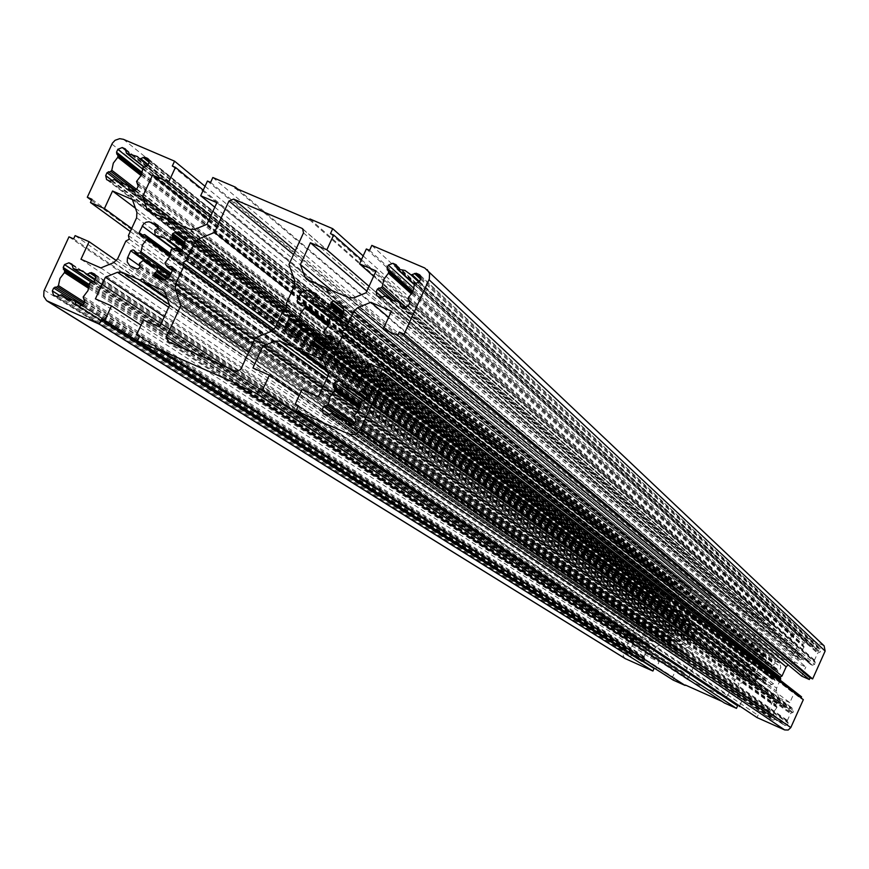 <?xml version="1.0" encoding="UTF-8"?>
<svg xmlns="http://www.w3.org/2000/svg" width="869" height="869" viewBox="0 0 869 869"><rect width="100%" height="100%" fill="white"/><g stroke="black" fill="none" stroke-linecap="round" stroke-linejoin="round"><path stroke-width="0.65" stroke-dasharray="4.34 3.26" d="M801.652 650.37L803.966 647.329L803.217 644.635L803.89 643.136L806.226 642.224L807.953 643.038L808.539 645.254L815.763 648.437L818.413 647.601L819.912 648.263L820.792 650.588L820.119 652.087L817.642 653.086L814.394 660.331L815.307 662.83L814.622 664.329L812.287 665.241L810.571 664.437L809.962 662.2L802.739 659.006L800.099 659.853L798.166 658.908L797.72 656.855L798.394 655.356L800.914 654.118L801.652 650.37M774.583 710.625L776.897 707.583L776.147 704.878L776.821 703.379L779.156 702.478L780.818 703.227L781.524 705.552L787.129 707.247L788.737 708.767L791.333 707.898L792.832 708.561L793.723 710.896L793.039 712.406L790.562 713.395L787.303 720.662L788.216 723.16L787.542 724.67L785.196 725.572L783.566 724.822L782.817 722.476L777.429 720.933L775.604 719.25L773.019 720.129L771.259 719.315L770.651 717.131L771.324 715.621L773.844 714.383L774.583 710.625M631.622 646.862L633.925 643.842L633.197 641.181L633.87 639.682L636.173 638.791L637.77 639.508L638.509 641.843L643.679 643.266L645.591 644.994L648.133 644.114L649.849 644.907L650.457 647.079L649.784 648.567L647.34 649.556L644.092 656.747L644.972 659.213L644.298 660.701L641.995 661.602L640.42 660.885L639.66 658.539L634.652 657.225L632.578 655.367L630.047 656.258L628.363 655.498L627.722 653.303L628.396 651.804L630.883 650.577L631.622 646.862M658.572 587.216L660.864 584.207L660.136 581.546L660.809 580.058L663.112 579.156L664.763 579.916L665.404 582.165L671.226 584.033L672.497 585.293L675.072 584.435L676.549 585.076L677.407 587.379L676.734 588.867L674.29 589.855L671.053 597.036L671.933 599.491L671.27 600.979L668.956 601.88L667.316 601.131L666.653 598.86L660.994 597.112L659.571 595.732L656.997 596.59L655.193 595.743L654.672 593.646L655.345 592.158L657.833 590.92L658.572 587.216M681.111 622.725L681.47 625.354L686.858 626.994L688.324 628.396L690.573 627.212L690.681 624.583L691.854 624.127L695.233 625.615L696.981 630.286L695.439 633.707L694.266 634.164L692.843 632.371L690.051 632.806L686.977 640.279L688.248 642.006L690.909 642.05L691.192 643.136L689.649 646.547L684.968 648.372L681.448 646.786L681.426 645.091L683.067 643.864L682.654 641.496L677.429 639.975L675.18 638.454L673.388 639.856L673.453 642.278L672.28 642.734L668.337 640.909L667.175 636.564L668.706 633.153L669.88 632.697L671.313 634.489L673.649 634.359L674.844 630.221L677.06 627.309L675.897 624.854L673.236 624.811L672.954 623.736L674.496 620.325L679.167 618.5L682.708 620.097L682.697 621.769L681.111 622.725M757.04 677.027L757.388 678.852L755.932 679.916L752.521 678.407L750.751 673.703L752.293 670.271L753.477 669.814L754.911 671.607L757.29 671.498L758.485 667.338L760.712 664.405L759.539 661.939L756.812 661.863L758.094 657.377L762.808 655.541L766.219 657.051L766.382 658.843L764.785 659.799L765.144 662.439L770.825 664.274L772.074 665.502L774.355 664.329L774.181 662.297L775.637 661.222L779.851 663.221L780.829 667.446L779.287 670.879L778.103 671.335L776.669 669.543L774.279 669.651L770.705 676.94L772.041 679.221L774.757 679.286L775.018 680.362L773.475 683.794L768.761 685.619L765.176 684.012L765.176 682.317L766.816 681.09L766.415 678.711L760.918 677.005L759.484 675.626L757.04 677.027M371.823 245.395L795.102 632.762L824.116 645.83M369.553 250.337L793.962 635.304L795.102 632.762M366.349 248.968L792.278 634.555L793.962 635.304M373.648 276.255L788.846 642.18L792.278 634.555M376.092 270.911L797.536 646.015L788.846 642.18M366.055 292.82L792.485 657.257L797.536 646.015M330.872 290.018L774.116 655.465L783.621 659.68L786.097 659.734L792.485 657.257M327.515 290.952L772.367 655.921L774.116 655.465M329.145 290.496L771.542 654.335L772.367 655.921M331.654 290.355L757.964 641.995L761.331 649.686L771.542 654.335M366.837 291.137L763.004 630.785L757.964 641.995M369.043 286.303L771.672 634.598L763.004 630.785M361.439 259.668L775.094 626.984L771.672 634.598M330.459 233.631L773.41 626.245L775.094 626.984M363.166 255.91L774.551 623.714L773.41 626.245M309.896 218.945L762.537 618.413L774.551 623.714M309.516 219.77L762.537 618.413M234.999 187.943L722.975 601.5L762.341 618.837M237.693 189.094L722.975 601.5M212.84 177.504L711.222 595.819L723.16 601.076M210.591 182.392L710.082 598.339L711.222 595.819M207.441 181.045L710.082 598.339M214.795 207.191L704.998 605.182L708.42 597.611M216.881 202.673L713.59 608.973L704.998 605.182M206.898 224.332L708.561 620.151L713.59 608.973M172.388 221.682L690.366 618.413L699.762 622.573L702.217 622.617L708.561 620.151M169.086 222.616L688.639 618.869L690.366 618.413M170.867 222.106L687.824 617.283L688.639 618.869M178.775 224.43L674.409 605.052L677.809 612.764L687.824 617.283M208.94 219.911L679.439 593.907L674.409 605.052M210.852 215.762L688.009 597.687L679.439 593.907M203.248 190.148L691.42 590.116L688.009 597.687M172.312 166.033L691.42 590.116M205.03 186.281L690.898 586.868L689.758 589.388M91.473 200.294L645.178 604.759L657.616 577.233L660.168 574.811L663.655 574.865L690.898 586.868M91.951 199.262L647.666 605.867L645.178 604.759M130.274 231.491L646.905 607.54L647.666 605.867M131.675 228.471L654.368 610.842L646.905 607.54M135.466 208.256L658.463 601.772L654.368 610.842M132.403 199.566L669.054 606.453L658.463 601.772M128.416 235.521L667.327 625.169L671.465 616.002L671.563 613.188L669.054 606.453M129.231 239.192L667.794 627.092L667.327 625.169M125.864 241.05L666.034 628.026L667.794 627.092M100.826 267.924L653.097 641.778L659.843 639.149L661.896 637.205L666.034 628.026M80.98 259.255L642.517 637.075L653.097 641.778M116.457 260.657L646.623 627.994L642.517 637.075M75.125 235.618L639.16 624.681L646.623 627.994M73.626 238.866L638.4 626.353L639.16 624.681M68.977 236.846L638.4 626.353M625.18 658.593L623.236 656.041L623.29 653.26L635.923 625.256M141.017 325.104L659.136 661.667L655.791 669.076M95.405 298.86L650.577 657.844L659.136 661.667M164.295 316.794L655.617 646.688L650.577 657.844M167.413 299.088L673.768 648.448L664.383 644.277L661.939 644.222L655.617 646.688M143.037 279.068L675.495 647.992L673.768 648.448M166.859 297.513L676.31 649.577L675.495 647.992M169.596 305.291L689.747 661.885L686.217 654.053L676.31 649.577M159.581 327.016L684.696 673.073L689.747 661.885M143.407 319.922L676.115 669.239L684.696 673.073M139.529 336.52L672.693 676.832L676.115 669.239M139.746 336.042L672.693 676.832M673.214 680.112L674.355 677.581M234.652 382.74L721.976 701.392M299.153 395.558L742.723 698.958L739.573 705.965M252.912 367.956L734.066 695.102L742.723 698.958M322.366 388.226L739.117 683.87L734.066 695.102M326.907 370.205L757.453 685.684L747.959 681.459L745.493 681.405L739.117 683.87M301.326 348.067L759.191 685.228L757.453 685.684M326.223 368.282L760.017 686.825L759.191 685.228M328.536 374.735L773.616 699.241L770.119 691.398L760.017 686.825M318.478 396.72L768.565 710.494L773.616 699.241M301.956 389.464L759.886 706.616L768.565 710.494M298.056 406.355L756.454 714.253L759.886 706.616M298.317 405.79L756.454 714.253M756.986 717.555L758.137 715.013M380.763 372.551L800.794 698.535L803.325 699.664M801.077 697.916L800.794 698.535M367.75 362.905L793.94 693.462L801.555 696.84M359.549 380.828L789.823 702.63L793.94 693.462M339.008 371.867L779.048 697.84L789.823 702.63M780.177 680.134L776.56 688.183L776.473 691.018L779.048 697.84M388.595 317.348L795.059 662.2L788.15 664.872M391.43 311.167L805.845 666.968L795.059 662.2M801.729 676.136L805.845 666.968M727.701 695.819L725.257 696.764L689.03 680.557L688.378 678.254L695.7 662.015L692.593 653.716L692.691 650.892L696.84 641.702L696.362 639.769L698.133 638.834L702.271 629.645L704.324 627.69L712.623 624.463L719.934 608.235L722.367 607.29L758.833 623.453L759.3 625.604L751.978 641.865L755.118 650.175L755.02 653.01L750.87 662.232L751.359 664.166L749.578 665.111L745.428 674.333L743.364 676.299L735.033 679.525L727.701 695.819L240.724 369.542M255.29 337.813L735.033 679.525M283.587 309.483L749.578 665.111M287.02 307.615L751.359 664.166M286.162 303.878L750.87 662.232M288.953 264.534L751.978 641.865M291.224 292.853L712.623 624.463M275.712 326.657L698.133 638.834M274.039 329.416L696.362 639.769M272.193 330.883L696.84 641.702M248.653 352.282L695.7 662.015M411.569 294.07L803.966 647.329M414.437 284.369L817.599 653.336M408.158 299.099L814.449 660.885M359.408 408.604L776.897 707.583M360.548 402.195L790.518 713.645M354.237 416.979L787.357 721.216M88.801 288.432L633.925 643.842M89.496 283.522L647.286 649.795M83.239 298.024L644.146 657.29M141.115 175.625L660.864 584.207M142.874 168.032L674.246 590.105M136.639 182.468L671.107 597.579M154.573 230.839L681.068 622.997M171.16 249.805L690.008 633.045M165.132 263.818L686.977 640.279M139.301 264.285L673.366 640.268M169.922 256.17L677.06 627.309M297.426 333.077L757.018 677.44M328.145 325.918L760.712 664.405M312.786 299.229L764.742 660.071M329.807 318.51L773.801 670.205M323.746 332.697L770.76 677.483M424.713 267.978L822.813 644.961M353.716 297.839L786.097 659.734M348.969 297.817L783.621 659.68M307.952 280.133L762.048 650.131M310.037 281.035L760.364 648.339M194.765 229.318L702.217 622.617M190.094 229.318L699.762 622.573M149.946 212.003L678.439 613.134M152.933 213.296L676.766 611.363M123.409 139.312L663.655 574.865M111.895 144.091L657.616 577.233M136.911 212.373L671.563 613.188M136.618 217.771L671.465 616.002M117.652 258.81L661.896 637.205M113.698 262.623L659.843 639.149M44.308 290.137L623.464 652.815M168.673 307.278L661.939 644.222M169.401 304.747L664.383 644.277M164.035 291.061L685.706 653.76M165.327 293.168L687.379 655.541M326.842 378.46L745.493 681.405M327.95 376.038L747.959 681.459M323.04 360.57L769.521 691.051M324.126 362.438L771.216 692.854M360.613 378.515L776.473 691.018M362.492 374.398L776.56 688.183M383.305 328.916L788.237 664.839M236.02 371.443L725.257 696.764M271.334 331.306L743.364 676.299M275.343 327.45L745.428 674.333M294.406 285.923L755.02 653.01M294.678 280.459L755.118 650.175M303.487 232.914L759.3 625.604M303.324 229.568L758.376 623.171M295.341 250.63L722.367 607.29M293.537 254.563L719.934 608.235M286.835 306.822L704.324 627.69M283.207 310.331L702.271 629.645M254.335 339.898L692.691 650.892M252.531 343.842L692.593 653.716M184.76 348.925L688.378 678.254M168.01 341.56L689.28 680.699M323.952 331.274L770.857 676.745M330.741 317.424L774.279 669.651M334.587 316.935L776.278 669.423M339.377 320.542L776.832 669.771M337.259 320.226L777.212 670.77M336.868 320.053L777.494 671.064M338.03 320.552L778.103 671.335M340.3 319.629L779.287 670.879M343.374 312.938L780.829 667.446M342.842 306.127L779.048 662.732M344.015 309.56L775.637 661.222M343.711 312.058L774.453 661.678M343.222 313.274L774.181 662.297M342.951 313.861L774.16 662.699M342.495 314.839L774.54 663.699M341.995 315.947L774.355 664.329M340.376 319.488L772.715 665.513M339.975 320.118L771.998 665.426M331.002 317.391L765.491 662.547M313.09 303.085L764.937 662.069M313.459 298.143L765.089 659.517M315.382 297.361L766.089 659.126M315.958 296.796L766.382 658.843M316.512 295.601L766.664 658.224M316.37 293.885L766.219 657.051M316.24 296.199L762.808 655.541M329.981 317.902L758.094 657.377M300.337 303.477L756.551 660.798M297.893 303.183L756.997 661.972M299.055 303.683L757.605 662.243M299.827 303.683L758.018 662.254M301.76 302.901L759.017 661.863M759.539 661.939L329.047 323.692L759.636 662.048M328.656 324.778L760.809 663.677M329.329 343.592L757.768 670.944M328.732 344.884L757.29 671.498M311.124 334.815L755.291 671.715M293.255 321.421L754.737 671.379M292.571 319.51L754.368 670.379M292.408 319.216L754.086 670.086M292.668 319.803L753.477 669.814M301.749 329.297L752.293 670.271M298.165 335.467L750.751 673.703M288.79 335.086L752.521 678.407M295.254 337.9L755.932 679.916M297.535 336.987L757.105 679.46M298.078 335.782L757.388 678.852M298.121 334.989L757.399 678.439M297.817 331.86L757.214 676.821M300.978 329.503L758.843 675.626M307.93 333.87L759.571 675.713M314.719 335.021L766.067 678.602M328.384 345.536L766.621 679.08M326.462 347.665L766.816 681.09M325.299 348.371L766.48 681.644M323.203 349.001L765.48 682.035M321.975 349.056L765.176 682.317M318.412 347.991L764.905 682.925M313.155 345.699L765.35 684.109M319.64 348.523L768.761 685.619M328.754 344.83L773.475 683.794M331.828 338.128L775.018 680.362M331.643 336.346L774.572 679.178M331.947 336.976L773.964 678.906M331.98 337.606L773.551 678.906M331.274 339.334L772.552 679.286M772.041 679.221L331.067 339.801L771.933 679.102M171.074 273.398L674.127 633.805M170.487 274.68L673.649 634.359M154.15 266.142L671.672 634.576M135.282 252.803L671.129 634.251M134.619 250.913L670.759 633.251M134.423 250.587L670.477 632.958M134.673 251.087L669.88 632.697M151.814 265.762L668.706 633.153M139.898 265.968L667.175 636.564M130.806 266.305L668.913 641.235M137.139 269.064L672.28 642.734M139.377 268.141L673.453 642.278M139.92 266.957L673.725 641.67M139.963 266.175L673.736 641.257M139.692 263.079L673.562 639.649M142.809 260.743L675.18 638.454M150.467 265.371L675.897 638.541M156.268 266.153L682.328 641.398M169.868 276.016L682.871 641.876M168.065 278.308L683.067 643.864M166.967 279.068L682.719 644.418M165.045 279.818L681.731 644.809M163.926 279.97L681.426 645.091M160.917 279.416L681.155 645.7M154.66 276.69L681.589 646.873M161.015 279.449L684.968 648.372M169.976 275.777L689.649 646.547M173.04 269.162L691.192 643.136M172.79 267.315L690.746 641.963M173.116 267.88L690.149 641.691M173.203 268.499L689.736 641.691M172.562 270.183L688.748 642.072M172.388 270.563L688.129 641.887M165.349 262.427L687.075 639.551M172.095 248.73L690.486 632.491M175.875 248.23L692.474 632.274M180.719 251.695L693.017 632.61M178.645 251.543L693.386 633.599M178.08 251.304L693.668 633.892M179.22 251.793L694.266 634.164M688.324 628.396L181.469 250.859L695.439 633.707M184.51 244.254L696.981 630.286M183.739 237.15L695.233 625.615M185.097 240.235L691.854 624.127M185.01 242.766L690.681 624.583M184.608 244.037L690.41 625.191M184.337 244.634L690.399 625.593M183.87 245.655L690.768 626.582M183.37 246.753L690.573 627.212M181.784 250.185L688.954 628.396M181.48 250.826L688.237 628.309M173.431 248.545L681.807 625.452M154.856 234.641L681.263 624.985M155.236 229.753L681.415 622.443M157.137 228.982L682.404 622.052M157.713 228.428L682.697 621.769M158.256 227.243L682.98 621.161M158.049 225.462L682.534 619.999M158.125 227.526L679.167 618.5M172.801 248.632L674.496 620.325M142.494 234.999L672.954 623.736M139.942 234.782L673.399 624.909M141.071 235.271L673.996 625.169M141.832 235.271L674.398 625.18M143.733 234.489L675.387 624.789M170.704 253.781L676.006 624.974M170.367 254.986L677.157 626.582M127.504 184.912L666.295 598.752M134.999 190.778L666.86 599.241M131.491 190.398L666.99 600.533M129.655 189.616L667.49 601.229M132.414 190.8L668.956 601.88M136.813 188.986L671.27 600.979M138.149 186.107L671.933 599.491M138.03 184.445L671.856 598.622M136.867 181.034L671.205 596.829M143.841 166.913L674.735 589.53M146.285 166.576L676.028 589.378M147.643 165.555L676.734 588.867M148.968 162.677L677.407 587.379M148.718 159.353L676.549 585.076M149.283 160.852L675.072 584.435M149.131 162.275L674.214 584.533M148.099 164.567L673.16 585.293M147.773 165.284L672.41 585.206M144.058 166.881L665.773 582.284M126.081 152.499L665.209 581.795M125.907 150.033L665.089 580.503M125.603 149.218L664.579 579.808M125.94 150.5L663.112 579.156M142.853 169.194L660.809 580.058M142.277 172.583L660.136 581.546M141.897 173.8L660.223 582.415M141.636 174.463L660.972 583.457M136.596 189.388L657.833 590.92M135.607 190.43L657.333 591.496M125.625 184.923L656.052 591.637M122.214 184.347L655.345 592.158M112.155 180.524L654.672 593.646M107.224 179.959L655.53 595.949M109.972 181.143L656.997 596.59M111.612 180.926L657.866 596.492M113.633 179.405L658.908 595.721M120.509 183.728L659.658 595.819M74.104 300.413L639.345 658.452M82.349 305.899L639.899 658.941M79.709 306.583L640.029 660.234M76.244 305.16L640.529 660.94M79.003 306.377L641.995 661.602M83.402 304.574L644.298 660.701M84.738 301.684L644.972 659.213M84.619 300.011L644.896 658.344M83.467 296.579L644.244 656.54M90.463 282.403L647.785 649.23M92.907 282.088L649.078 649.089M94.265 281.067L649.784 648.567M95.601 278.178L650.457 647.079M94.96 274.376L649.599 644.765M95.709 275.506L648.133 644.114M95.916 276.95L647.264 644.211M95.101 279.253L646.21 644.983M645.591 644.994L94.808 279.894L645.471 644.885M93.624 281.817L638.824 641.93M72.757 267.793L638.27 641.441M72.583 265.317L638.139 640.149M72.094 264.274L637.64 639.443M72.572 265.208L636.173 638.791M91.375 282.284L633.87 639.682M89.464 284.695L633.197 641.181M89.311 286.151L633.284 642.05M89.138 287.107L634.022 643.093M84.499 302.206L630.883 650.577M83.891 303.509L630.383 651.153M83.228 304.91L629.102 651.294M73.278 300.446L628.396 651.804M59.461 295.406L627.722 653.303M53.856 295.319L628.58 655.606M56.604 296.525L630.047 656.258M58.245 296.318L630.905 656.16M60.265 294.797L631.959 655.4M69.781 300.077L632.708 655.487M344.83 419.379L782.48 722.378M353.064 425.278L783.056 722.878M785.196 725.572L349.957 425.506L783.186 724.181M347.089 424.246L783.697 724.898M354.476 423.681L787.542 724.67M355.823 420.737L788.216 723.16M355.682 419.032L788.129 722.28M354.454 415.501L787.455 720.455M361.526 401.054L791.018 713.069M364.046 400.739L792.322 712.928M365.447 399.707L793.039 712.406M366.794 396.764L793.723 710.896M366.316 393.103L792.832 708.561M367.022 394.483L791.333 707.898M367.044 395.949L790.453 707.996M366.088 398.284L789.389 708.767M788.737 708.767L365.773 398.99L788.639 708.669M363.264 400.837L781.872 705.661M343.092 385.999L781.296 705.161M342.886 383.457L781.166 703.857M342.484 382.501L780.655 703.14M342.897 383.642L779.156 702.478M360.689 401.619L776.821 703.379M360.342 405.16L776.147 704.878M360.059 406.518L776.234 705.758M359.842 407.333L776.995 706.823M354.986 422.573L773.844 714.383M354.367 423.909L773.345 714.959M344.96 419.379L772.041 715.1M342.006 419.292L771.324 715.621M329.34 414.394L770.651 717.131M323.876 414.035L771.531 719.467M326.722 415.284L773.019 720.129M328.406 415.078L773.899 720.032M330.481 413.546L774.963 719.26M339.106 418.652L775.724 719.358M398.741 301.543L809.571 662.059M405.877 307.789L810.147 662.558M402.162 306.866L810.277 663.862M401.011 306.366L810.788 664.579M403.879 307.593L812.287 665.241M408.397 305.769L814.622 664.329M409.744 302.825L815.307 662.83M409.603 301.13L815.209 661.95M408.365 297.632L814.546 660.136M415.415 283.229L818.098 652.76M417.935 282.903L819.402 652.608M419.336 281.871L820.119 652.087M420.672 278.927L820.792 650.588M420.629 275.94L819.912 648.263M420.987 277.711L818.413 647.601M420.585 279.123L817.533 647.698M419.477 281.534L816.469 648.47M815.763 648.437L419.032 282.316L815.709 648.383M414.437 284.337L808.941 645.395M396.927 268.369L808.366 644.907M396.72 265.86L808.235 643.603M396.536 265.219L807.714 642.886M396.807 266.87L806.226 642.224M414.013 288.432L803.89 643.136M412.981 291.517L803.217 644.635M412.471 292.571L803.304 645.515M412.21 293.038L804.064 646.569M406.442 307.626L800.914 654.118M397.318 301.565L800.414 654.694M393.983 301.13L799.111 654.835M385.119 295.612L798.394 655.356M382.382 297.307L797.72 656.855M377.743 296.351L798.6 659.191M380.6 297.578L800.099 659.853M382.295 297.372L800.979 659.756M384.359 295.829L802.044 658.974M389.67 299.338L802.793 659.071M306.583 279.297L761.331 649.686M148.773 211.319L677.809 612.764M163.187 290.344L686.217 654.053M322.073 359.668L770.119 691.398M302.662 228.797L758.833 623.453M167.543 341.311L689.03 680.557M339.518 320.476L776.669 669.543M336.64 319.922L777.375 670.987M341.626 304.813L779.851 663.221M339.964 320.129L772.074 665.502M324.289 307.148L770.825 664.274M330.654 317.435L765.144 662.439M316.066 293.57L766.415 657.17M297.546 302.966L756.812 661.863M310.494 334.695L754.911 671.607M292.245 319.064L754.183 670.14M287.53 334.359L751.859 678.026M308.039 333.913L759.484 675.626M304.9 332.099L760.918 677.005M328.547 345.243L766.415 678.711M312.829 345.504L765.176 684.012M331.361 336.064L774.757 679.286M153.65 266.088L671.313 634.489M134.271 250.457L670.575 633.012M129.742 265.708L668.337 640.909M150.598 265.414L675.8 638.454M147.013 263.579L677.429 639.975M170.02 275.69L682.654 641.496M154.389 276.538L681.448 646.786M172.54 267.087L690.909 642.05M172.366 270.617L688.248 642.006M180.861 251.597L692.843 632.371M177.895 251.195L693.571 633.838M182.664 236.096L695.917 626.028M165.414 238.291L686.858 626.994M173.105 248.588L681.47 625.354M157.789 225.201L682.708 620.097M139.637 234.608L673.236 624.811M170.726 253.726L675.897 624.854M135.325 190.604L666.653 598.86M129.329 189.42L667.316 601.131M148.143 158.745L676.929 585.315M147.763 165.306L672.497 585.293M137.389 156.539L671.226 584.033M143.711 166.935L665.404 582.165M125.332 148.925L664.763 579.916M106.594 179.59L655.193 595.743M120.606 183.772L659.571 595.732M117.521 181.979L660.994 597.112M82.674 305.616L639.66 658.539M76.048 305.062L640.42 660.885M94.536 274.039L649.849 644.907M82.913 271.095L643.679 643.266M93.439 281.925L638.509 641.843M71.888 264.111L637.77 639.508M53.465 295.112L628.363 655.498M69.933 300.109L632.578 655.367M65.284 298.208L634.652 657.225M353.401 425.039L782.817 722.476M346.829 424.094L783.566 724.822M365.784 392.614L793.169 708.756M354.237 389.866L787.129 707.247M362.927 400.881L781.524 705.552M342.223 382.262L780.818 703.227M323.355 413.753L771.259 719.315M339.247 418.695L775.604 719.25M335.162 416.707L777.429 720.933M406.214 307.702L809.962 662.2M400.587 306.094L810.571 664.437M419.966 275.06L820.401 648.578M409.505 273.311L814.948 647.579M414.437 284.76L808.539 645.254M396.199 264.795L807.953 643.038M376.929 295.84L798.166 658.908M389.746 299.381L802.739 659.006M387.596 297.828L803.738 660.038"/><path stroke-width="1.3" d="M383.859 279.188L388.41 273.214L388.628 271.747L387.042 268.043L388.378 265.11L392.897 263.274L396.199 264.795L397.263 269.042L405.041 270.455L411.048 274.941L416.164 273.235L419.032 274.463L419.966 275.06L420.672 278.927L419.336 281.871L414.535 283.881L412.916 291.647L408.061 298.034L409.744 302.825L408.397 305.769L403.879 307.593L400.587 306.094L399.479 301.793L391.169 300.142L385.695 295.862L380.6 297.578L376.929 295.84L376.125 291.886L377.461 288.953L381.372 287.596L382.349 286.455L383.859 279.188M330.014 396.796L334.565 390.822L334.782 389.345L333.207 385.608L334.554 382.664L339.062 380.85L342.223 382.262L343.516 386.748L354.237 389.866L357.278 392.766L362.297 390.996L365.165 392.245L366.794 396.764L365.447 399.707L360.646 401.706L359.016 409.516L354.15 415.903L355.823 420.737L354.476 423.681L349.957 425.506L346.829 424.094L345.471 419.553L335.162 416.707L331.708 413.503L326.722 415.284L323.355 413.753L322.258 409.527L323.605 406.583L327.504 405.247L328.482 404.107L330.014 396.796M59.983 278.428L64.447 272.562L64.675 271.117L63.187 267.467L64.523 264.589L68.912 262.786L71.888 264.111L73.192 268.554L82.913 271.095L86.465 274.365L91.31 272.573L94.536 274.039L95.601 278.178L94.265 281.067L89.605 283.044L87.943 290.691L83.163 296.97L84.738 301.684L83.402 304.574L79.003 306.377L76.048 305.062L74.691 300.565L65.284 298.208L61.427 294.732L56.604 296.525L53.465 295.112L52.336 290.919L53.672 288.041L57.463 286.705L58.429 285.586L59.983 278.428M113.318 163.144L117.782 157.278L117.999 155.844L116.5 152.227L117.836 149.359L122.225 147.534L125.332 148.925L126.45 153.194L137.389 156.539L139.746 158.886L144.667 157.137L147.426 158.321L148.968 162.677L147.643 165.555L142.983 167.554L141.332 175.158L136.563 181.425L138.149 186.107L136.813 188.986L132.414 190.8L129.329 189.42L128.167 185.108L117.521 181.979L114.871 179.383L109.972 181.143L106.594 179.59L105.692 175.603L107.017 172.725L110.819 171.378L111.775 170.259L113.318 163.144M154.671 230.307L155.236 235.347L165.414 238.291L168.141 240.93L169.336 240.909L172.464 238.573L172.214 234.695L172.768 233.511L175.006 232.588L182.664 236.096L185.01 239.768L184.76 243.635L181.469 250.869L179.22 251.793L178.08 251.304L175.875 248.23L171.258 249.349L169.683 256.735L165.056 262.807L165.132 263.818L167.489 267.109L170.335 266.425L172.54 267.087L173.04 269.162L169.183 277.124L164.686 279.894L161.71 279.709L154.389 276.538L154.421 273.268L157.571 270.856L156.887 266.316L147.013 263.579L143.982 260.711L142.809 260.743L139.344 263.503L139.963 266.175L139.377 268.141L137.139 269.064L129.742 265.708L127.222 262.003L127.428 258.017L130.741 250.783L132.968 249.87L134.271 250.457L135.618 253.259L140.061 252.933L140.995 251.847L142.483 244.939L146.807 239.257L147.024 237.867L144.678 234.597L141.071 235.271L139.637 234.608L139.159 232.555L143.494 224.028L146.014 222.279L148.979 221.78L157.474 225.017L158.256 227.243L157.713 228.428L154.671 230.307M297.47 332.284L298.078 335.782L297.535 336.987L295.254 337.9L287.031 333.946L285.26 331.252L284.978 327.971L288.617 319.368L290.887 318.445L292.049 318.945L294.298 322.062L298.132 321.573L299.077 320.476L300.555 313.481L304.921 307.735L305.128 306.333L302.749 303.031L299.055 303.683L297.546 302.966L297.079 300.924L300.511 293.548L303.314 290.865L307.778 290.116L316.066 293.57L315.958 296.796L312.873 298.697L313.459 303.781L324.289 307.148L326.646 309.483L327.885 309.483L331.056 307.126L330.785 303.205L331.328 302.01L333.609 301.087L340.105 303.889L343.222 306.735L343.809 311.71L340.3 319.629L338.03 320.552L336.64 319.922L335.336 317.131L330.741 317.424L329.905 318.043L328.33 325.527L323.659 331.665L326.147 336.01L329.851 335.358L331.361 336.064L331.828 338.128L328.395 345.525L325.582 348.23L321.096 348.958L312.829 345.504L312.894 342.234L316.077 339.801L315.382 335.217L304.9 332.099L302.195 329.492L300.978 329.503L297.47 332.284M370.857 302.303L357.67 307.648L353.65 311.515L345.384 329.547L341.941 331.426L342.81 335.173L334.543 353.227L334.283 358.723L339.008 371.867L359.549 380.828L367.75 362.905L382.284 369.227L380.763 372.551L385.619 374.658L360.2 430.122L356.54 433.631L352.673 434.706L348.795 433.989L296.047 410.765L298.317 405.79L295.112 404.378L301.956 389.464L318.478 396.72L328.536 374.735L324.126 362.438L322.073 359.668L302.857 351.13L301.326 348.067L297.969 349.001L279.948 341.137L275.223 341.104L262.959 346.09L252.912 367.956L269.336 375.158L262.503 390.04L259.32 388.628L257.039 393.592L234.282 383.566L234.652 382.74L160.33 350.022L159.95 350.848L137.487 340.952L139.746 336.042L136.607 334.663L143.407 319.922L159.581 327.016L169.596 305.291L165.327 293.168L163.187 290.344L144.515 282.077L143.037 279.068L139.746 279.992L122.094 272.301L117.467 272.29L105.399 277.244L95.405 298.86L111.471 305.91L104.693 320.618L101.564 319.238L99.305 324.148L46.6 300.674L43.743 296.351L43.961 290.996L68.977 236.846L73.626 238.866L75.125 235.618L89.105 241.691L80.98 259.255L100.826 267.924L113.698 262.623L117.652 258.81L125.864 241.05L129.231 239.192L128.416 235.521L136.618 217.771L136.911 212.373L132.403 199.566L112.546 191.006L104.432 208.549L90.452 202.499L91.951 199.262L87.302 197.241L112.362 143.211L115.077 140.289L119.672 138.671L123.409 139.312L174.56 161.156L172.312 166.033L175.44 167.369L168.684 182.012L152.575 175.114L142.625 196.666L146.85 208.669L148.773 211.319L167.608 219.618L169.086 222.616L172.388 221.682L190.094 229.318L194.765 229.318L206.898 224.332L216.881 202.673L200.674 195.731L207.441 181.045L210.591 182.392L212.84 177.504L235.369 187.117L234.999 187.943L309.516 219.77L309.896 218.945L332.718 228.688L330.459 233.631L333.653 234.999L326.853 249.805L310.407 242.755L300.392 264.567L304.769 276.744L306.583 279.297L325.994 287.911L327.515 290.952L330.872 290.018L348.969 297.817L353.716 297.839L366.055 292.82L376.092 270.911L359.538 263.818L366.349 248.968L369.553 250.337L371.823 245.395L424.713 267.978L824.116 645.83L825.137 651.077L812.634 678.928L810.093 677.809L809.332 679.504L801.729 676.136L383.24 329.069L391.43 311.167L370.857 302.303L388.595 317.348M427.2 269.607L429.558 273.55L429.319 278.982L404.15 334.13L812.634 678.928M359.538 263.818L373.648 276.255M325.994 287.911L329.145 290.496M300.392 264.567L331.654 290.355M310.407 242.755L366.837 291.137M326.853 249.805L369.043 286.303M333.653 234.999L361.439 259.668M332.718 228.688L363.166 255.91M235.369 187.117L237.693 189.094M200.674 195.731L214.795 207.191M167.608 219.618L170.867 222.106M142.625 196.666L178.775 224.43M152.575 175.114L208.94 219.911M168.684 182.012L210.852 215.762M175.44 167.369L203.248 190.148M174.56 161.156L205.03 186.281M87.302 197.241L91.473 200.294M90.452 202.499L130.274 231.491M104.432 208.549L131.675 228.471M112.546 191.006L135.466 208.256M89.105 241.691L116.457 260.657M99.305 324.148L652.912 671.031L625.18 658.593L47.306 301.174M101.564 319.238L654.053 668.5L652.912 671.031M104.693 320.618L654.053 668.5M111.471 305.91L141.017 325.104M105.399 277.244L164.295 316.794M139.746 279.992L167.413 299.088M144.515 282.077L166.859 297.513M136.607 334.663L139.529 336.52M137.487 340.952L673.214 680.112L685.141 685.435L159.95 350.848M160.33 350.022L685.141 685.435M721.976 701.392L685.326 685.011M234.282 383.566L724.464 703.01L736.467 708.376L257.039 393.592M259.32 388.628L737.607 705.834L736.467 708.376M262.503 390.04L737.607 705.834M739.573 705.965L739.291 706.584M269.336 375.158L299.153 395.558M262.959 346.09L322.366 388.226M297.969 349.001L326.907 370.205M302.857 351.13L326.223 368.282M295.112 404.378L298.056 406.355M296.047 410.765L756.986 717.555L784.664 729.927L788.216 730.014L790.801 727.57L803.325 699.664L385.619 374.658M382.284 369.227L801.555 696.84L801.077 697.916M342.81 335.173L780.72 678.928L780.177 680.134M341.941 331.426L780.232 676.984L780.72 678.928M345.384 329.547L782.013 676.049L780.232 676.984M788.15 664.872L786.173 666.805L782.013 676.049M404.15 334.13L399.295 332.034L397.774 335.347L809.332 679.504M397.774 335.347L383.24 329.069M399.295 332.034L810.093 677.809M255.29 337.813L240.724 369.542L236.02 371.443L168.01 341.56L166.37 336.9L180.915 305.345L175.321 289.475L175.614 284.044L183.826 266.207L183.001 262.503L186.39 260.646L194.613 242.82L198.577 238.997L214.48 232.468L228.971 201.011L233.631 199.088L301.804 228.265L302.662 228.797L303.487 232.914L288.953 264.534L294.678 280.459L294.406 285.923L286.162 303.878L287.02 307.615L283.587 309.483L275.343 327.45L271.334 331.306L255.29 337.813M214.48 232.468L291.224 292.853M186.39 260.646L275.712 326.657M183.001 262.503L274.039 329.416M183.826 266.207L272.193 330.883M180.915 305.345L248.653 352.282M388.41 273.214L411.569 294.07M334.565 390.822L359.408 408.604M64.447 272.562L88.801 288.432M117.782 157.278L141.115 175.625M146.807 239.257L169.922 256.17M304.921 307.735L328.145 325.918M429.025 279.72L825.137 651.077M304.769 276.744L310.037 281.035M146.85 208.669L152.933 213.296M48.295 301.684L625.702 658.865M117.467 272.29L168.673 307.278M122.094 272.301L169.401 304.747M162.21 289.801L164.035 291.061M275.223 341.104L326.842 378.46M279.948 341.137L327.95 376.038M320.933 359.006L323.04 360.57M348.795 433.989L784.664 729.927M360.678 429.221L790.801 727.57M334.283 358.723L360.613 378.515M334.543 353.227L362.492 374.398M353.65 311.515L786.173 666.805M357.67 307.648L383.305 328.916M301.804 228.265L303.324 229.568M233.631 199.088L295.341 250.63M228.971 201.011L293.537 254.563M198.577 238.997L286.835 306.822M194.613 242.82L283.207 310.331M175.614 284.044L254.335 339.898M175.321 289.475L252.531 343.842M166.37 336.9L184.76 348.925M335.64 317.565L339.377 320.542M336.336 319.488L337.259 320.226M340.105 303.889L342.842 306.127M333.609 301.087L344.015 309.56M331.328 302.01L343.711 312.058M330.785 303.205L343.222 313.274M330.741 303.998L342.951 313.861M331.437 305.91L342.495 314.839M331.056 307.126L341.995 315.947M327.885 309.483L340.376 319.488M326.82 309.603L339.975 320.118M314.133 303.998L331.002 317.391M315.697 293.353L316.37 293.885M309.223 290.55L316.24 296.199M300.153 294.243L329.981 317.902M297.079 300.924L300.337 303.477M302.944 303.227L329.025 323.724L302.749 303.031M305.128 306.333L328.656 324.778M299.077 320.476L329.329 343.592M298.132 321.573L328.732 344.884M294.298 322.062L311.124 334.815M290.887 318.445L292.668 319.803M288.617 319.368L301.749 329.297M285.553 326.049L298.165 335.467M302.369 329.655L307.93 333.87M315.762 335.923L328.384 345.536M316.077 339.801L326.462 347.665M315.404 340.887L325.299 348.371M313.47 341.669L323.203 349.001M312.894 342.234L321.975 349.056M312.34 343.429L318.412 347.991M331.013 335.868L331.643 336.346M329.851 335.358L331.947 336.976M329.058 335.358L331.98 337.606M327.135 336.14L331.274 339.334M326.396 336.151L331.078 339.757L326.147 336.01M140.995 251.847L171.074 273.398M140.061 252.933L170.487 274.68M136.303 253.422L154.15 266.142M132.968 249.87L134.673 251.087M130.741 250.783L151.814 265.762M127.689 257.387L139.898 265.968M144.167 260.896L150.467 265.371M157.278 267.044L169.868 276.016M157.571 270.856L168.065 278.308M156.898 271.943L166.967 279.068M154.997 272.714L165.045 279.818M154.421 273.268L163.926 279.97M153.878 274.452L160.917 279.416M172.247 266.924L172.79 267.315M171.106 266.425L173.116 267.88M170.335 266.425L173.203 268.499M168.434 267.207L172.562 270.183M167.782 267.239L172.388 270.563M176.896 248.849L180.719 251.695M177.569 250.75L178.645 251.543M181.36 235.336L183.739 237.15M175.006 232.588L185.097 240.235M172.768 233.511L185.01 242.766M172.214 234.695L184.608 244.037M172.171 235.477L184.337 244.634M172.844 237.367L183.87 245.655M172.464 238.573L183.37 246.753M169.336 240.909L181.784 250.185M168.347 241.05L181.48 250.826M155.877 235.532L173.431 248.545M157.474 225.017L158.049 225.462M151.13 222.279L158.125 227.526M142.201 225.962L172.801 248.632M139.159 232.555L142.494 234.999M144.895 234.815L170.704 253.781M147.024 237.867L170.367 254.986M128.547 185.825L134.999 190.778M128.731 188.291L131.491 190.398M147.426 158.321L148.718 159.353M144.667 157.137L149.283 160.852M143.027 157.354L149.131 162.275M141.006 158.875L148.099 164.567M139.92 158.994L147.773 165.284M127.124 153.4L144.058 166.881M124.973 148.718L125.603 149.218M122.225 147.534L125.94 150.5M117.836 149.359L142.853 169.194M116.5 152.227L142.277 172.583M116.631 153.878L141.897 173.8M117.999 155.844L141.636 174.463M111.775 170.259L136.596 189.388M110.819 171.378L135.607 190.43M108.375 171.704L125.625 184.923M107.017 172.725L122.214 184.347M105.692 175.603L112.155 180.524M115.034 179.546L120.509 183.728M75.147 301.337L82.349 305.899M75.321 303.824L79.709 306.583M94.069 273.778L94.96 274.376M91.31 272.573L95.709 275.506M89.67 272.79L95.916 276.95M87.639 274.3L95.101 279.253M86.737 274.485L94.83 279.851L86.465 274.365M73.8 268.717L93.624 281.817M68.912 262.786L72.572 265.208M64.523 264.589L91.375 282.284M63.187 267.467L89.464 284.695M63.307 269.129L89.311 286.151M64.675 271.117L89.138 287.107M58.429 285.586L84.499 302.206M57.463 286.705L83.891 303.509M55.029 287.02L83.228 304.91M53.672 288.041L73.278 300.446M52.336 290.919L59.461 295.406M61.666 294.949L69.781 300.077M345.916 420.324L353.064 425.278M346.123 422.866L349.935 425.495M365.165 392.245L366.316 393.103M362.297 390.996L367.022 394.483M360.613 391.213L367.044 395.949M358.539 392.745L366.088 398.284M357.507 392.897L365.784 398.958L357.278 392.766M344.178 386.944L363.264 400.837M341.919 382.088L342.484 382.501M339.062 380.85L342.897 383.642M334.554 382.664L360.689 401.619M333.207 385.608L360.342 405.16M333.348 387.302L360.059 406.518M334.782 389.345L359.842 407.333M328.482 404.107L354.986 422.573M327.504 405.247L354.367 423.909M324.995 405.551L344.96 419.379M323.605 406.583L342.006 419.292M322.258 409.527L329.34 414.394M331.925 413.709L339.106 418.652M399.827 302.477L405.877 307.789M400.044 304.997L402.162 306.866M419.032 274.463L420.629 275.94M416.164 273.235L420.987 277.711M414.47 273.453L420.585 279.123M412.406 274.995L419.477 281.534M411.156 275.028L419.043 282.306L411.048 274.941M398.024 269.303L414.437 284.337M395.753 264.502L396.536 265.219M392.897 263.274L396.807 266.87M388.378 265.11L414.013 288.432M387.042 268.043L412.981 291.517M387.183 269.738L412.471 292.571M388.628 271.747L412.21 293.038M382.349 286.455L406.442 307.626M381.372 287.596L397.318 301.565M378.851 287.921L393.983 301.13M377.461 288.953L385.119 295.612M376.125 291.886L382.382 297.307M385.814 295.981L389.67 299.338M335.336 317.131L339.518 320.476M326.646 309.483L339.964 320.129M313.459 303.781L330.654 317.435M293.581 321.867L310.494 334.695M302.195 329.492L308.039 333.913M315.382 335.217L328.547 345.243M135.618 253.259L153.65 266.088M143.982 260.711L150.598 265.414M156.887 266.316L170.02 275.69M167.489 267.109L172.366 270.617M176.57 248.404L180.861 251.597M168.141 240.93L181.469 250.859M155.236 235.347L173.105 248.588M144.678 234.597L170.726 253.726M128.167 185.108L135.325 190.604M139.746 158.886L147.763 165.306M126.45 153.194L143.711 166.935M114.871 179.383L120.606 183.772M74.691 300.565L82.674 305.616M73.192 268.554L93.439 281.925M61.427 294.732L69.933 300.109M345.471 419.553L353.401 425.039M343.516 386.748L362.927 400.881M331.708 413.503L339.247 418.695M399.479 301.793L406.214 307.702M397.263 269.042L414.437 284.76M385.695 295.862L389.746 299.381"/></g></svg>
